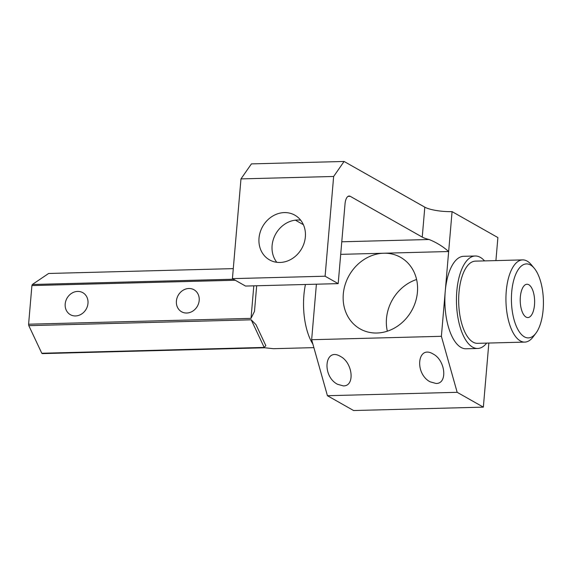 <?xml version="1.0" encoding="UTF-8"?>
<svg xmlns="http://www.w3.org/2000/svg" width="572" height="572" viewBox="0 0 572 572"><rect width="100%" height="100%" fill="white"/><g stroke="black" fill="none" stroke-linecap="round" stroke-linejoin="round"><path stroke-width="0.86" d="M488.846 343.043L483.354 407.135L353.61 410.539L327.434 395.717L311.647 339.711L316.402 284.191M483.354 407.135L457.171 392.313L327.434 395.717M424.81 207.171L422.243 237.094A20.556 4.662 -175.1 0 0 429.093 239.504C436.322 242.399 442.842 246.41 448.655 251.523L452.073 211.626A20.556 4.662 4.9 0 1 424.81 207.171L344.087 161.461L333.648 176.469L325.096 276.212L232.425 278.643L240.976 178.9L251.415 163.892L344.087 161.461M452.073 211.626L497.89 237.573L495.917 260.596M300.657 220.17A25.697 22.43 -60.5 0 0 297.411 220.005A25.697 22.43 -60.5 0 0 274.91 235.5A25.697 22.43 -60.5 0 0 276.798 262.298M422.243 237.094L350.25 196.325A10.282 4.44 -91.5 0 0 349.12 196.024A10.282 4.44 -91.5 0 0 345.03 203.825L338.188 283.626L325.096 276.212M232.425 278.643L245.517 286.057L338.188 283.626M303.389 224.696L295.367 220.156M534.219 268.225L531.274 264.693A41.112 17.761 88.5 0 0 522.636 259.895A41.112 17.761 88.5 0 0 506.263 291.112A41.112 17.761 88.5 0 0 524.796 342.099A41.112 17.761 88.5 0 0 533.161 336.858L535.928 333.176A37.001 15.98 88.5 0 0 543.4 300.479A37.001 15.98 88.5 0 0 534.219 268.225A37.001 15.98 88.5 0 0 511.711 292.006A37.001 15.98 88.5 0 0 518.354 330.316A37.001 15.98 88.5 0 0 535.928 333.176M522.636 259.895L475.375 261.139A41.112 17.761 88.5 0 0 458.701 302.702A41.112 17.761 88.5 0 0 477.534 343.336L524.796 342.099M312.891 344.13A46.253 19.977 -91.5 0 1 305.448 284.484M520.348 296.897A16.66 7.2 -91.5 0 1 526.984 284.248A16.66 7.2 -91.5 0 1 534.62 300.715A16.66 7.2 -91.5 0 1 527.856 317.56A16.66 7.2 -91.5 0 1 520.348 296.897M264.2 347.418L251.222 319.812L255.963 324.617L265.844 345.645L264.2 347.418L41.792 353.253L28.807 325.647A41.112 17.761 -91.5 0 1 28.6 324.21L31.91 285.578A41.112 17.761 -91.5 0 1 32.339 284.498L48.627 273.473L233.283 268.625M313.878 347.633L273.452 348.691L264.836 347.776L42.428 353.61A41.112 17.761 -91.5 0 1 41.792 353.253M233.455 279.222L32.339 284.498M235.256 280.244L31.91 285.578M256.678 285.764L254.49 311.368L251.015 318.375L28.6 324.21M251.222 319.812L28.807 325.647M186.744 313.027A12.641 11.032 119.5 0 1 181.574 311.761A12.641 11.032 119.5 0 1 178.199 295.324A12.641 11.032 119.5 0 1 194.022 289.768A12.641 11.032 119.5 0 1 199.192 300.464A12.641 11.032 119.5 0 1 186.744 313.027M75.54 315.944A12.641 11.032 119.5 0 1 70.363 314.679A12.641 11.032 119.5 0 1 65.78 301.036A12.641 11.032 119.5 0 1 77.642 291.413A12.641 11.032 119.5 0 1 82.818 292.685A12.641 11.032 119.5 0 1 87.402 306.327A12.641 11.032 119.5 0 1 75.54 315.944M280.044 262.462A25.697 22.43 119.5 0 1 269.519 259.888A25.697 22.43 119.5 0 1 262.662 226.476A25.697 22.43 119.5 0 1 294.845 215.165A25.697 22.43 119.5 0 1 304.168 242.907A25.697 22.43 119.5 0 1 280.044 262.462M333.648 176.469L240.976 178.9M486.679 343.1A46.253 19.977 -91.5 0 1 477.663 348.477A46.253 19.977 -91.5 0 1 456.813 291.119A46.253 19.977 -91.5 0 1 475.239 255.999A46.253 19.977 -91.5 0 1 484.527 260.896M387.33 331.195A41.112 35.893 119.5 0 1 416.595 279.515M376.941 333.018A41.112 35.893 119.5 0 1 360.103 328.9A41.112 35.893 119.5 0 1 345.188 284.52A41.112 35.893 119.5 0 1 383.783 253.224A41.112 35.893 119.5 0 1 400.622 257.35A41.112 35.893 119.5 0 1 415.537 301.73A41.112 35.893 119.5 0 1 376.941 333.018M477.663 348.477L466.08 348.777A46.253 19.977 -91.5 0 1 445.231 291.42A46.253 19.977 -91.5 0 1 463.656 256.306L475.239 255.999M436.007 383.462C447.855 383.919 445.545 360.303 433.126 353.989C417.403 344.38 414.257 373.552 430.123 381.824L436.007 383.462M343.336 385.893C355.183 386.35 352.874 362.734 340.454 356.42C324.732 346.811 321.586 375.983 337.444 384.255L343.336 385.893M340.697 254.354L448.655 251.523L441.384 336.307L311.647 339.711M457.171 392.313L441.384 336.307M251.015 318.375L253.804 285.836M429.093 239.504L341.777 241.792M348.019 196.382L350.25 196.325M254.483 311.368L254.533 310.775"/></g></svg>
